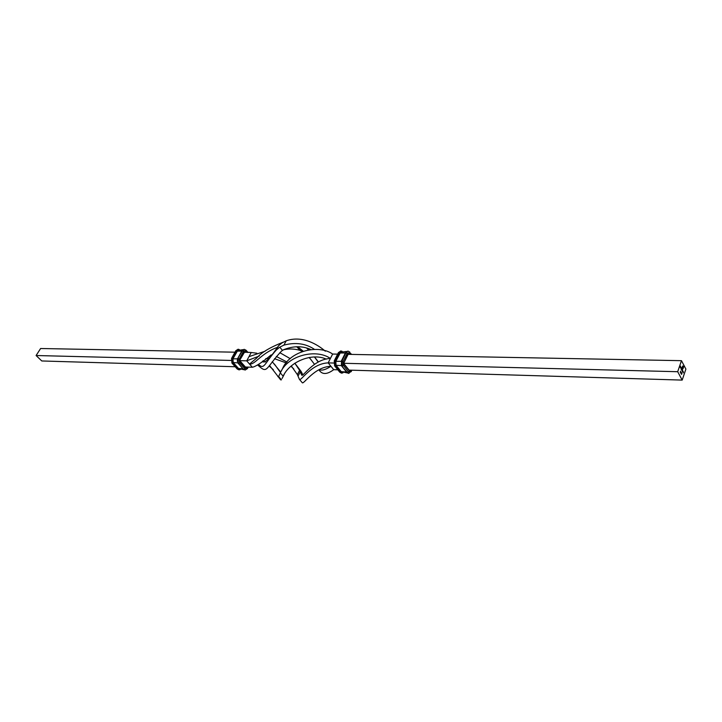 <?xml version="1.0" encoding="UTF-8"?>
<svg xmlns="http://www.w3.org/2000/svg" width="722" height="722" viewBox="0 0 722 722"><rect width="100%" height="100%" fill="white"/><g stroke="black" fill="none" stroke-linecap="round" stroke-linejoin="round"><path stroke-width="1.08" d="M681.758 374.104L681.694 373.057L681.685 374.104M681.026 368.888L681.406 367.561L681.026 368.888M681.694 368.969L681.297 369.42L681.469 368.382L681.64 368.996M685.9 369.086L681.469 360.675L677.696 371.713L682.182 380.097L685.9 369.086M682.795 371.036L682.398 371.496L682.57 370.458L682.741 371.072M682.741 372.119L682.994 371.144L682.741 372.119M683.156 372.895L683.409 371.929L683.156 372.895M680.602 371.144L680.277 372.317L680.602 371.144M681.64 370.043L681.893 369.068L682.317 369.835L682.128 370.964L682.028 369.465L681.64 370.043M680.675 367.552L681.045 368.229L680.656 367.615M682.732 365.964L683.635 366.993L682.678 369.141L682.389 368.563L682.967 368.554L683.481 367.038L682.841 366.153L682.091 367.994L682.877 366.586L683.292 367.074L682.245 368.626L682.732 365.964M681.378 373.391L681.315 372.344L681.306 373.391M681.045 372.227L680.747 373.121L681.045 372.227M680.277 367.471L680.647 366.171L680.277 367.471M681.469 360.675L348.166 354.349M337.634 354.141L332.634 354.051L328.167 362.886L333.699 369.682L337.824 369.808M262.393 361.37C264.523 363.897 269.911 358.681 278.575 345.721L282.049 342.878L286.201 340.811C302.04 335.198 317.364 344.286 325.324 351.199M246.789 367.083L245.372 367.615L240.101 361.65L239.966 359.809L244.198 352.065L251.229 352.507L246.707 360.838L252.339 367.254C255.796 366.559 262.077 362.435 271.183 354.872M231.04 360.44L36.1 355.522L40.612 348.509L234.975 352.192M36.1 355.522L41.777 360.964L235.201 366.74M245.372 367.615L245.39 367.02L252.339 367.254M258.593 364.52C264.423 369.971 264.198 363.599 276.282 350.017L278.575 345.721M257.808 365.106C267.826 374.195 264.848 369.059 281.427 351.163L283.62 349.719C293.177 345.874 302.202 345.775 310.677 349.43M286.201 340.811L283.927 345.107L279.775 347.165L282.455 350.36M279.775 347.165L276.282 350.017M283.927 345.107C295.56 342.084 305.722 343.492 314.395 349.313M682.182 380.097L349.06 370.106M333.745 363.031L328.167 362.886C311.137 363.464 300.37 382.227 299.404 379.321L297.374 374.61L299.576 370.332L301.606 374.971C302.59 377.94 313.339 359.051 330.405 358.464C316.525 348.582 287.753 354.98 280.317 372.904L283.159 376.207C289.351 362.092 311.705 352.39 326.263 359.132M677.696 371.713L343.843 363.283M240.011 360.666L246.707 360.838L259.324 356.027M269.243 366.108L273.34 369.709M269.622 365.567L280.641 379.862L281.454 379.835L278.629 376.559L280.317 372.904M272.257 361.731L280.723 372.119M283.159 376.207L284.17 374.465M282.04 378.536L284.152 374.492M263.169 360.72L265.29 362.047M277.835 376.604L278.629 376.559M251.229 352.507L256.87 353.22M274.369 363.996L280.497 372.561M280.163 373.193L282.446 368.834C289.675 350.82 318.655 344.087 332.634 354.051M294.82 363.202L301.029 371.307L302.554 374.231L299.973 371.162M248.973 356.659L265.118 351.208M279.82 352.679L290.28 358.663M294.847 363.229L299.576 370.332M265.759 358.635L268.792 358.401M274.495 358.708L286.318 362.922M290.975 366.262L293.845 368.996M276.309 356.469L287.04 362.047M291.309 365.964L297.374 374.61M283.096 342.228C270.082 347.309 261.31 352.571 256.761 358.022L249.532 364.05C254.857 364.944 260.967 353.455 276.86 347.562M302.906 375.061L302.554 374.231M299.404 379.321L302.166 382.579C303.177 385.53 313.944 366.857 330.938 366.298C325.622 369.745 321.714 370.855 319.214 369.628M300.235 371.839L298.024 376.126M296.282 346.75L299.413 348.121L303.041 351.018M298.646 346.759L298.294 347.444M299.413 348.121L302.085 351.352L299.81 350.278L297.067 346.966M283.412 349.809C288.719 348.582 294.179 348.735 299.81 350.278M306.624 348.04L308.321 349.719M314.539 357.092L318.221 362.056M309.251 357.435L314.467 364.267M314.666 357.092L318.411 361.957M309.052 357.471L310.965 359.565M318.844 369.808L319.476 370.576C322.535 374.736 327.274 374.438 333.699 369.682M243.846 369.691L238.639 368.599L233.224 362.525L232.944 358.852L237.709 350.495L242.962 349.656M347.318 372.931L341.226 371.649L336.073 365.278L335.811 361.325L340.64 352.192L346.497 351.47M682.696 371.316L682.561 370.603L682.696 371.316M681.595 369.24L681.46 368.518L681.595 369.24M680.684 367.516L681.036 368.039L680.936 367.435M683.066 366.117L683.635 366.993M683.526 366.993L683.057 368.707M682.489 366.478L682.091 367.994M682.543 367.417L682.976 368.021M682.317 368.419L682.57 367.678M681.767 373.274L681.496 374.366L681.767 373.274M681.387 372.561L681.117 373.653L681.387 372.561M244.198 352.065L245.462 351.84L245.958 352.408M245.462 351.84L244.911 352.381M245.769 350.116L247.438 352.435M235.796 350.721L231.545 358.419L236.085 350.603L238.025 349.267L235.796 350.721L236.951 350.883L238.946 349.746M231.879 362.733L231.843 358.302L236.401 350.603L238.332 349.267L239.325 349.601M239.37 349.592L238.179 349.277M241.951 350.919L246.031 350.811M237.718 358.663L242.393 350.712L244.162 349.376M242.078 350.712L244.009 349.367L241.924 350.766L237.682 358.5L238.206 363.365L237.827 358.446L242.078 350.712M237.186 351.145L241.753 351.091M237.15 368.725L232.213 363.202L232.159 358.311L232.71 358.581L236.951 350.883M239.966 359.809L244.334 352.471M243.305 369.113L238.206 363.365L238.152 358.455L239.253 359.005L243.494 351.262M232.944 358.852L237.529 358.825M239.045 369.835L237.502 369.123L232.529 363.211L233.035 362.868L232.71 358.581M240.101 361.65L240.101 360.215M245.029 370.025L243.485 369.312L238.522 363.374L239.533 362.697L239.253 359.005M237.357 361.451L237.412 359.601M238.034 363.139L243.341 369.258L245.191 370.034L243.801 369.321L244.812 368.653L239.533 362.697M233.224 362.525L237.746 362.859M240.209 369.565L239.208 369.844L237.809 369.132L238.314 368.798L233.035 362.868M238.504 368.455L242.971 368.834M239.839 369.402L238.314 368.798M247.168 368.671L247.339 368.157L244.812 368.653M247.899 367.119L247.339 368.157M348.645 354.358L349.222 353.771L349.701 354.376M351.569 370.215L351.018 371.343L348.546 371.875L343.401 365.467L343.14 361.496L347.3 353.148L349.782 352.661L351.154 354.403M349.782 352.661L351.632 354.412M347.3 353.148L345.603 352.832M343.14 361.496L341.569 360.892L345.739 352.553L347.814 351.118M343.401 365.467L342.291 366.198L341.939 360.901L346.109 352.553L348.004 351.109L349.782 352.065M347.706 354.574L349.222 353.771M342.634 372.633L341.046 372.02L335.892 365.648L335.577 361.036L339.755 352.724L338.419 352.58L340.874 351M335.577 361.036L334.62 360.729L338.789 352.426L340.694 350.982L342.111 351.415M335.892 365.648L335.342 366.009L334.981 360.738L339.159 352.435L341.055 350.991L342.174 351.388M339.755 352.724L341.804 351.533M345.369 352.977L339.981 353.013M348.546 371.875L347.435 372.597L341.93 366.189L341.569 360.892L341.38 365.224M348.112 354.358L343.943 362.769L347.986 354.015M341.046 372.02L340.495 372.381L334.972 366L334.241 360.883L338.419 352.58M341.226 361.325L335.811 361.325M348.618 373.346L347.074 372.588L341.714 365.892M342.932 372.769L341.858 373.139L340.134 372.372L334.62 365.846L334.241 360.883M341.425 365.621L336.073 365.278M348.004 351.109L345.549 352.625L341.38 360.973L341.741 366.108L346.894 372.507L348.428 373.355L346.849 372.317M348.735 369.989L343.961 364.348M341.677 373.121L339.773 372.209L334.62 365.846M346.515 372.038L341.226 371.649M351.018 371.343L348.798 373.364M349.953 370.169L350.332 370.485L349.096 370.756M244.325 349.376L246.049 350.224L247.98 352.444M231.545 358.419L231.942 363.085L237.222 369.014L238.892 369.835L240.255 369.583M245.399 367.02L240.128 361.054M245.191 370.034L247.465 368.554L248.242 367.128M349.096 370.151L343.961 363.744M342.995 372.796L341.488 373.13L339.773 372.209M351.867 370.224L351.127 371.731"/></g></svg>
